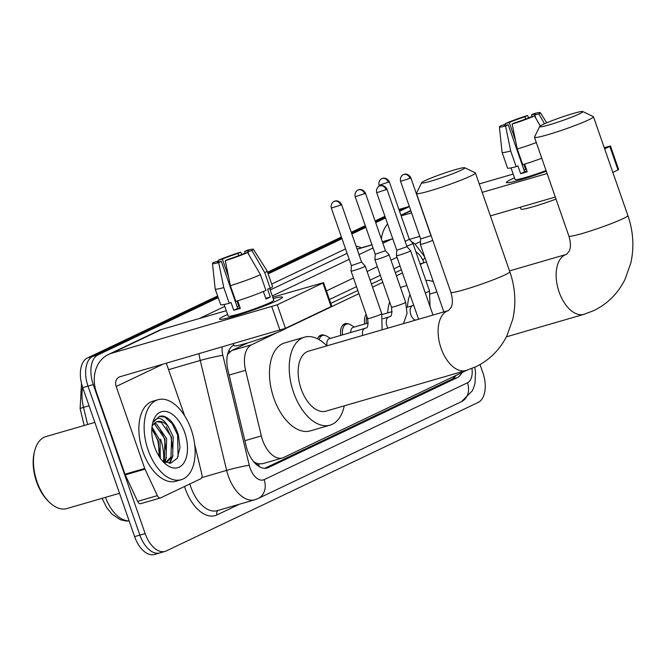 <?xml version="1.0" encoding="UTF-8"?>
<svg xmlns="http://www.w3.org/2000/svg" width="666" height="666" viewBox="0 0 666 666"><rect width="100%" height="100%" fill="white"/><g stroke="black" fill="none" stroke-linecap="round" stroke-linejoin="round"><path stroke-width="1" d="M317.532 338.819A13.328 7.567 -106.2 0 1 321.129 335.031A13.328 7.567 -106.2 0 1 324.567 335.348M340.759 335.406A13.328 7.567 -106.2 0 1 344.996 323.668A13.328 7.567 -106.2 0 1 348.435 323.984M364.627 324.042A13.328 7.567 -106.2 0 1 366.15 314.377M277.897 332.242L251.532 344.797A24.983 14.186 73.8 0 0 245.579 370.296L261.347 435.922A24.983 14.186 73.8 0 0 262.57 440.101A24.983 14.186 73.8 0 0 282.459 457.942A24.983 14.186 73.8 0 0 283.691 457.475L466.841 370.263M255.486 463.669A8.325 4.729 73.8 0 0 258.525 463.952L258.758 463.852A24.983 14.186 -106.2 0 1 253.555 461.546M247.802 342.89L231.743 350.541L227.547 354.487M401.357 269.772L395.313 272.652M381.701 279.129L371.453 284.016M357.833 290.493L330.786 303.38M258.758 463.852L262.67 463.686L282.459 457.942M426.54 262.213A24.983 14.186 73.8 0 0 424.533 262.529A24.983 14.186 73.8 0 0 423.31 263.003L420.279 264.444M402.455 272.927L396.412 275.807M382.8 282.292L372.552 287.171M358.932 293.656L286.505 328.138M233.833 345.046A24.983 14.186 73.8 0 0 227.997 370.487L246.129 445.962A24.983 14.186 73.8 0 0 247.352 450.141A24.983 14.186 73.8 0 0 267.241 467.982A24.983 14.186 73.8 0 0 268.473 467.515L457.142 377.672A24.983 14.186 73.8 0 0 461.996 372.569M480.028 364.568L482.875 372.752A24.983 14.186 -106.2 0 1 478.146 402.43L166.267 550.94A24.983 14.186 -106.2 0 1 165.035 551.406A24.983 14.186 -106.2 0 1 145.146 533.566L93.265 384.573A24.983 14.186 -106.2 0 1 97.994 354.895L218.215 297.652M268.132 273.876L341.999 238.703M351.839 234.016L365.867 227.339M375.699 222.652L385.522 217.982M399.567 211.289L409.382 206.618M160.997 552.472A24.983 14.186 -106.2 0 1 159.773 552.938L154.504 554.47A24.983 14.186 -106.2 0 1 134.615 536.63L82.734 387.629L87.995 386.105A24.983 14.186 -106.2 0 1 92.732 356.418L217.915 296.811L92.732 356.418A24.983 14.186 -106.2 0 0 87.995 386.105L139.885 535.098L87.995 386.105L93.265 384.573M159.773 552.938A24.983 14.186 -106.2 0 1 139.885 535.098A24.983 14.186 -106.2 0 0 159.773 552.938L165.035 551.406M398.984 209.615L404.603 207.909A24.983 14.186 -106.2 0 1 405.835 207.442A24.983 14.186 -106.2 0 0 404.603 207.909L399.275 210.448L404.603 207.909L409.357 206.535M267.84 273.035L341.708 237.862L267.84 273.035M351.54 233.183L365.576 226.498L351.54 233.183M375.408 221.811L385.231 217.141L375.408 221.811M400.008 265.917L393.972 268.789M380.353 275.274L370.105 280.153M356.493 286.638L329.437 299.517M455.96 375.441A24.983 14.186 -106.2 0 1 451.881 379.204L264.76 468.306M163.595 460.397A33.308 18.914 73.8 0 0 160.539 439.144M82.734 387.629A24.983 14.186 -106.2 0 1 87.462 357.95L217.624 295.97M267.549 272.194L341.417 237.021M351.248 232.342L365.284 225.657M375.116 220.979L384.94 216.3M399.342 209.44A24.983 14.186 -106.2 0 1 400.566 208.974L409.324 206.435M277.306 300.524A33.308 2.531 160.8 0 1 244.405 313.062A33.308 2.531 160.8 0 1 219.905 319.347A33.308 2.531 160.8 0 1 224.642 315.809A33.308 2.531 160.8 0 1 227.597 314.469A33.308 2.531 160.8 0 0 224.642 315.809A33.308 2.531 160.8 0 0 219.514 319.122A33.308 2.531 160.8 0 0 242.382 313.719A33.308 2.531 160.8 0 0 277.306 300.524A33.308 2.531 160.8 0 0 282.267 297.627A33.308 2.531 160.8 0 0 273.21 298.576A33.308 2.531 160.8 0 1 282.434 297.211A33.308 2.531 160.8 0 1 277.306 300.524M194.705 444.688A4.162 2.364 73.8 0 1 194.905 445.379L201.89 474.45A4.162 2.364 73.8 0 1 200.899 478.696L160.623 497.877A4.162 2.364 73.8 0 1 160.414 497.96L140.668 503.687A4.162 2.364 -106.2 0 1 137.621 501.381L125.25 474.875A4.162 2.364 -106.2 0 1 124.983 474.209L96.428 392.207A33.308 27.306 64.5 0 1 108.441 354.495A33.308 27.306 64.5 0 1 111.838 353.196L277.256 304.787L285.448 328.313L120.03 376.723A8.325 6.826 -115.5 0 0 119.181 377.048A8.325 6.826 -115.5 0 0 116.175 386.48L144.73 468.473A4.162 2.364 73.8 0 0 144.997 469.139L157.367 495.646A4.162 2.364 73.8 0 0 160.414 497.96M108.441 354.495L158.408 330.694A33.308 27.306 64.5 0 1 161.805 329.404L226.282 310.689M322.918 283.042L323.559 282.634L331.751 306.16L331.11 306.568L322.918 283.042L277.256 304.787M323.559 282.634L272.735 297.211M331.11 306.568L285.448 328.313M166.35 363.278L184.599 415.676M247.594 252.564L243.548 253.738A16.658 1.265 160.8 0 1 227.905 259.432L225.25 260.689A21.653 1.648 160.8 0 0 247.594 252.564L260.464 274.733L265.925 290.418A27.481 2.09 160.8 0 1 235.847 301.357L230.386 285.672L225.25 260.689M221.32 261.338L218.673 262.604A21.653 1.648 160.8 0 1 212.496 263.503A21.653 1.648 160.8 0 1 214.002 262.312L218.048 261.139A16.658 1.265 160.8 0 0 217.224 261.888A16.658 1.265 160.8 0 0 221.32 261.338L237.704 308.391A16.658 1.265 -19.2 0 0 240.11 307.742M218.048 261.139L218.34 261.963M245.205 253.255L244.589 251.482L247.236 250.225A21.653 1.648 160.8 0 1 253.388 249.267L267.083 270.871A27.481 2.09 160.8 0 1 267.099 270.904L272.56 286.588A27.481 2.09 160.8 0 1 270.238 288.361L267.565 289.136L270.296 296.978A24.151 1.84 160.8 0 1 268.431 297.927A24.151 1.84 160.8 0 1 265.992 299.034L263.37 291.508M269.705 288.52L273.784 300.224A24.151 1.84 160.8 0 1 270.071 302.63A24.151 1.84 160.8 0 1 244.747 312.196A24.151 1.84 160.8 0 1 228.172 316.109L224.126 304.504M287.479 327.347A28.313 2.156 160.8 0 1 283.192 329.903A28.313 2.156 160.8 0 1 253.505 341.117A28.313 2.156 160.8 0 1 234.066 345.712L233.408 343.822M218.673 262.604L223.801 287.587L229.262 303.271L231.01 302.439L233.741 310.281A24.151 1.84 160.8 0 0 240.326 308.366L237.687 300.791M229.262 303.271A27.481 2.09 160.8 0 1 220.654 304.662L215.193 288.977A27.481 2.09 160.8 0 1 215.185 288.944A27.481 2.09 160.8 0 0 223.801 287.587M267.099 270.904A27.481 2.09 160.8 0 1 264.777 272.677L251.906 250.516L247.852 251.69L249.001 254.986M270.238 288.361L264.777 272.677M228.605 277.039L222.361 259.091L218.306 260.264L218.548 261.938M218.306 260.264A21.653 1.648 160.8 0 1 240.651 252.131L238.003 253.396L238.786 255.644M241.833 254.445L240.651 252.131M253.388 249.267A21.653 1.648 160.8 0 1 251.906 250.516M222.361 259.091A16.658 1.265 160.8 0 1 238.003 253.396M244.589 251.482A16.658 1.265 160.8 0 1 248.684 250.932A16.658 1.265 160.8 0 1 247.852 251.69M260.464 274.733A27.481 2.09 160.8 0 1 230.386 285.672M236.954 301.015L238.744 306.135A16.658 1.265 -19.2 0 0 237.163 306.826M270.296 296.978L265.734 298.301M237.704 308.391L233.741 310.281M238.744 306.135L237.088 306.618M119.522 493.273L66.85 508.566A37.479 21.279 -106.2 0 1 49.867 502.722L48.843 501.764A35.814 20.338 -106.2 0 1 36.563 481.776A35.814 20.338 -106.2 0 1 34.391 451.964L34.749 450.607A37.479 21.279 -106.2 0 1 45.962 436.58L94.838 422.394M49.867 502.722A37.479 21.279 -106.2 0 1 37.021 481.801A37.479 21.279 -106.2 0 1 34.749 450.607M191.175 429.453A41.642 23.643 -106.2 0 1 181.244 479.695A41.642 23.643 -106.2 0 1 148.102 449.966A41.642 23.643 -106.2 0 1 158.033 399.717A41.642 23.643 -106.2 0 1 191.175 429.453M181.244 479.695L175.982 481.227A41.642 23.643 -106.2 0 1 142.832 451.49A41.642 23.643 -106.2 0 1 152.764 401.248L158.033 399.717M162.371 460.88L170.721 463.186L177.248 458.233L180.003 447.677L178.346 434.848C174.692 423.909 169.489 417.624 162.737 415.975L159.557 416.258L153.371 421.961C157.542 415.984 162.471 417.457 168.165 426.398A20.821 11.822 -106.2 0 0 157.251 421.628A20.821 11.822 -106.2 0 0 152.056 426.54M154.562 446.886A29.146 16.55 -106.2 0 1 152.789 422.627A29.146 16.55 -106.2 0 1 167.607 411.879A29.146 16.55 -106.2 0 1 184.715 432.525A29.146 16.55 -106.2 0 1 183.883 462.895A29.146 16.55 -106.2 0 1 164.552 463.153A29.146 16.55 -106.2 0 1 154.562 446.886M162.979 461.288L164.402 458.924L164.968 439.06L154.77 424.325L153.754 423.917M163.803 461.779L166.05 458.441L166.617 438.586L156.418 423.851L154.479 423.185M159.224 456.618L158.391 440.975L151.848 428.962M160.306 458.225L160.031 440.492L151.99 427.122M154.37 446.312L152.739 440.243M165.651 462.495L170.987 457.009L171.553 437.154L161.355 422.419L156.876 421.745M165.393 462.537L166.483 462.304L172.627 456.535L173.202 436.671L168.165 426.398M164.927 462.346L166.425 457.575M169.905 463.286L173.01 455.661M159.69 453.588L157.842 440.701L153.18 430.486M164.327 462.054L164.927 460.397M166.275 451.673L164.419 438.786L159.765 428.571M169.231 463.32L171.512 458.491M172.852 449.766L171.004 436.879L166.35 426.665M178.097 456.568L177.589 434.965L172.228 423.718L164.943 417.116L159.241 416.358M461.313 170.121A22.902 1.74 -19.2 0 0 464.726 167.74A22.902 1.74 -19.2 0 0 448.318 171.811A22.902 1.74 -19.2 0 0 425.108 180.628A22.902 1.74 -19.2 0 0 421.603 182.759A22.902 1.74 -19.2 0 0 436.513 179.445A22.902 1.74 -19.2 0 0 461.313 170.121M464.726 167.74L475.283 172.802A31.227 2.373 160.8 0 1 475.432 172.944A31.227 2.373 160.8 0 1 470.629 176.049A31.227 2.373 160.8 0 1 437.887 188.42A31.227 2.373 160.8 0 1 416.45 193.481A31.227 2.373 160.8 0 1 416.475 193.282L421.603 182.759M465.942 370.529A31.227 17.732 73.8 0 1 441.075 348.235A31.227 17.732 73.8 0 1 446.994 311.13A31.227 17.732 73.8 0 1 448.526 310.547L308.566 351.165A31.227 17.732 73.8 0 0 301.115 388.852A31.227 17.732 73.8 0 0 325.974 411.155L465.942 370.529L475.757 366.8C489.568 360.031 499.966 349.65 506.959 335.656L512.787 319.222C516.275 303.413 515.293 287.587 509.84 271.753L475.432 172.944M344.247 405.852A45.804 26.007 -106.2 0 1 330.036 425.149A45.804 26.007 -106.2 0 1 293.581 392.44A45.804 26.007 -106.2 0 1 304.504 337.171A45.804 26.007 -106.2 0 1 326.84 345.862M330.036 425.149L310.289 430.885A45.804 26.007 -106.2 0 1 273.826 398.176A45.804 26.007 -106.2 0 1 284.757 342.907L304.504 337.171M579.345 113.911A22.902 1.74 -19.2 0 0 582.758 111.53A22.902 1.74 -19.2 0 0 566.35 115.609A22.902 1.74 -19.2 0 0 543.14 124.425A22.902 1.74 -19.2 0 0 539.635 126.557A22.902 1.74 -19.2 0 0 554.545 123.235A22.902 1.74 -19.2 0 0 579.345 113.911M582.758 111.53L593.314 116.6A31.227 2.373 160.8 0 1 593.464 116.741A31.227 2.373 160.8 0 1 588.661 119.847A31.227 2.373 160.8 0 1 555.919 132.218A31.227 2.373 160.8 0 1 534.482 137.279A31.227 2.373 160.8 0 1 534.507 137.079L539.635 126.557M407.392 307.184A45.804 26.007 -106.2 0 1 409.956 294.489M425.84 280.403A45.804 26.007 -106.2 0 1 433.3 281.626M387.645 312.92A45.804 26.007 -106.2 0 1 389.635 301.914M400.507 287.57A45.804 26.007 -106.2 0 1 402.788 286.696L406.834 285.523M376.715 192.699C375.516 187.704 380.061 185.448 379.503 186.03A5.411 4.437 -115.5 0 1 380.053 185.822A5.411 4.437 64.5 0 1 386.105 189.677L376.715 192.699L396.761 250.258L396.428 255.627A7.492 0.566 -19.2 0 0 396.437 255.644A7.492 0.566 -19.2 0 0 399.633 255.028A7.492 0.566 -19.2 0 0 409.44 251.465A7.492 0.566 -19.2 0 0 410.589 250.716A7.492 0.566 -19.2 0 0 410.581 250.699L432.992 315.051M396.761 250.258L406.976 246.686L410.581 250.699M400.582 181.335C399.384 176.34 403.921 174.084 403.363 174.667A5.411 4.437 -115.5 0 1 403.921 174.459A5.411 4.437 64.5 0 1 409.973 178.313L400.582 181.335L420.629 238.894L420.296 244.264A7.492 0.566 -19.2 0 0 420.296 244.28A7.492 0.566 -19.2 0 0 423.501 243.664A7.492 0.566 -19.2 0 0 432.767 240.343M420.629 238.894L431.127 235.639M362.587 335.489A7.492 4.254 -106.2 0 1 364.285 328.671A7.492 4.254 -106.2 0 1 364.893 328.396L365.817 327.988C367.749 328.147 368.348 325 367.607 318.556L351.057 271.037A7.492 0.566 -19.2 0 0 351.057 271.037A7.492 0.566 -19.2 0 0 354.262 270.413A7.492 0.566 -19.2 0 0 361.588 267.907A7.492 0.566 -19.2 0 0 365.218 266.109A7.492 0.566 -19.2 0 0 365.201 266.092L381.76 313.628L382.101 329.828M331.343 208.083C330.136 203.088 334.682 200.832 334.124 201.415A5.411 4.437 -115.5 0 1 334.673 201.207A5.411 4.437 64.5 0 1 340.734 205.061L331.343 208.083L351.382 265.642L361.605 262.071L365.201 266.092M327.039 345.804A7.492 4.254 -106.2 0 1 329.337 338.719L364.893 328.396M319.072 339.652A12.496 7.093 -106.2 0 1 322.677 335.448A12.496 7.093 -106.2 0 1 326.706 336.155L330.478 338.386M387.903 328.147A7.492 4.254 -106.2 0 1 386.971 326.082A7.492 4.254 -106.2 0 1 388.145 317.307A7.492 4.254 -106.2 0 1 388.753 317.033L389.677 316.625C391.616 316.775 392.216 313.636 391.475 307.192L374.925 259.673A7.492 0.566 -19.2 0 0 374.925 259.673A7.492 0.566 -19.2 0 0 378.122 259.049A7.492 0.566 -19.2 0 0 385.447 256.535A7.492 0.566 -19.2 0 0 389.077 254.737A7.492 0.566 -19.2 0 0 389.069 254.728L405.627 302.264L407.026 313.336L403.479 323.626M355.203 196.72C354.004 191.725 358.549 189.469 357.992 190.051A5.411 4.437 -115.5 0 1 358.541 189.843A5.411 4.437 64.5 0 1 364.593 193.698L355.203 196.72L375.249 254.279L385.464 250.707M350.707 332.517A7.492 4.254 -106.2 0 1 353.205 327.356L368.256 322.985M342.549 334.881A12.496 7.093 -106.2 0 1 346.545 324.084A12.496 7.093 -106.2 0 1 350.574 324.792L354.345 327.023M405.095 241.267L409.332 239.344L412.937 243.365A7.492 0.566 -19.2 0 1 412.945 243.373A7.492 0.566 -19.2 0 1 406.784 246.12M366.408 323.518A12.496 7.093 -106.2 0 1 366.916 316.583M546.295 171.22A33.308 2.531 160.8 0 1 506.793 182.734A33.308 2.531 160.8 0 1 511.538 179.196A33.308 2.531 160.8 0 1 514.485 177.855A33.308 2.531 160.8 0 0 511.538 179.196A33.308 2.531 160.8 0 0 506.41 182.509A33.308 2.531 160.8 0 0 546.295 171.22M381.377 238.961A33.308 27.306 64.5 0 1 387.587 223.918M401.165 215.876L411.563 212.862M482.192 192.357L547.102 173.526M609.815 146.428L610.456 146.02L618.647 169.539L618.006 169.955L609.815 146.428L604.661 148.884M610.456 146.02L604.228 147.652M479.254 183.924L513.178 174.076M618.006 169.955L612.853 172.411M555.294 197.053L490.384 215.884M419.755 236.388L409.382 239.402M534.49 115.951L530.444 117.124A16.658 1.265 160.8 0 1 514.793 122.819L512.146 124.076A21.653 1.648 160.8 0 0 534.49 115.951L540.301 125.949M508.216 124.725L505.561 125.991A21.653 1.648 160.8 0 1 499.392 126.89A21.653 1.648 160.8 0 1 500.899 125.699L504.945 124.525A16.658 1.265 160.8 0 0 504.12 125.275A16.658 1.265 160.8 0 0 508.216 124.725L524.6 171.778A16.658 1.265 -19.2 0 0 526.997 171.129M504.945 124.525L505.236 125.35M505.561 125.991L510.697 150.974L516.158 166.658L517.907 165.826L520.637 173.668A24.151 1.84 160.8 0 0 527.214 171.753L524.575 164.177M516.158 166.658A27.481 2.09 160.8 0 1 507.55 168.048L502.089 152.364A27.481 2.09 160.8 0 1 502.081 152.331A27.481 2.09 160.8 0 0 510.697 150.974M515.501 140.426L509.249 122.477L505.203 123.651L505.436 125.325M505.203 123.651A21.653 1.648 160.8 0 1 527.547 115.518L524.9 116.783L525.682 119.031M528.729 117.832L527.547 115.518M532.101 116.642L531.476 114.868L534.132 113.611A21.653 1.648 160.8 0 1 540.284 112.654A21.653 1.648 160.8 0 1 538.794 113.903L534.748 115.076L535.897 118.373M544.538 123.776L538.794 113.903M509.249 122.477A16.658 1.265 160.8 0 1 524.9 116.783M531.476 114.868A16.658 1.265 160.8 0 1 535.572 114.319A16.658 1.265 160.8 0 1 534.748 115.076M556.002 199.084A28.313 2.156 160.8 0 1 520.962 209.099L520.304 207.201M546.062 170.538A24.151 1.84 160.8 0 1 515.059 179.495L511.022 167.89M541.774 158.242A27.481 2.09 160.8 0 1 522.743 164.743L517.282 149.059L512.146 124.076M536.313 142.557A27.481 2.09 160.8 0 1 517.282 149.059M523.851 164.402L525.64 169.522A16.658 1.265 -19.2 0 0 524.05 170.213M524.6 171.778L520.637 173.668M525.64 169.522L523.984 170.005M244.863 440.709L261.347 435.922M258.525 463.952A24.983 20.48 64.5 0 1 259.324 466.65M229.029 350.233A24.983 20.48 64.5 0 1 229.737 351.873M453.438 376.648A24.983 20.48 64.5 0 1 453.638 378.08M229.096 375.083L245.579 370.296M231.743 350.541L251.532 344.797M420.104 263.927L423.31 263.003M265.95 468.248L268.473 467.515M222.161 347.086A16.658 9.457 73.8 0 0 222.844 355.336L249.259 465.259A16.658 9.457 73.8 0 0 250.075 468.048A16.658 9.457 73.8 0 0 264.152 479.628L467.474 382.808A16.658 9.457 73.8 0 0 471.953 368.465M264.152 479.628A16.658 13.653 -115.5 0 1 258.142 498.484L254.803 499.758A33.308 18.914 -106.2 0 1 228.288 475.974A33.308 18.914 -106.2 0 1 226.656 470.396L201.815 477.614M239.41 504.229L216.991 514.901A4.162 3.413 64.5 0 1 218.115 510.406M216.991 514.901A37.479 21.279 -106.2 0 1 185.323 488.844A37.479 21.279 -106.2 0 1 184.549 486.488M189.843 483.966A33.308 18.914 73.8 0 0 190.767 486.863A33.308 18.914 73.8 0 0 217.282 510.647L254.803 499.758M199.392 318.498L224.783 306.402M271.686 284.074L345.554 248.893M356.077 246.204A37.479 21.279 -106.2 0 1 361.338 247.852M97.994 354.895L87.462 357.95M145.146 533.566L134.615 536.63M249.259 465.259A16.658 1.124 166.5 0 0 226.656 470.396L200.241 360.473L168.573 369.663M222.844 355.336A16.658 1.124 166.5 0 0 200.241 360.473A33.308 18.914 -106.2 0 1 199.051 353.788M382.883 243.281L391.15 239.344L382.401 241.883M371.986 244.905L357.126 249.217M392.84 238.986A16.658 13.653 -115.5 0 0 391.15 239.344A33.308 18.914 -106.2 0 1 392.749 238.736L382.351 241.75M272.294 295.945L349.184 259.324M359.016 254.645L373.052 247.96M347.103 253.338L270.205 289.96M423.976 262.695L422.777 260.123A16.658 9.457 73.8 0 0 415.867 251.781M397.003 257.292L390.967 260.165M377.356 266.65L367.099 271.528M353.488 278.013L326.44 290.892M424.766 257.126A16.658 3.621 155 0 1 422.777 260.123M474.808 367.241L475.532 372.152L475.025 382.992L474.025 386.821L472.435 390.676L461.471 401.673A16.658 13.653 -115.5 0 0 467.474 382.808M451.881 379.204L457.142 377.672M82.642 387.371A33.308 18.914 73.8 0 0 83.508 407.376A8.325 0.558 166.5 0 0 80.128 408.666L81.493 383.408M89.044 405.769L83.508 407.376L87.621 424.492M105.503 497.344A33.308 18.914 73.8 0 0 129.121 520.837M161.805 329.404L111.838 353.196M162.612 364.369L116.175 386.48M124.983 474.209L144.73 468.473M280.003 330.294L271.811 306.768M144.997 469.139L125.25 474.875M137.621 501.381L157.367 495.646M160.414 457.875A33.308 18.914 -106.2 0 1 160.414 458.383M448.526 310.547L451.357 307.084L452.031 304.72C452.014 304.354 453.404 300.907 450.857 292.291A31.227 2.373 -19.2 0 0 472.294 287.229A31.227 2.373 -19.2 0 0 505.036 274.858A31.227 2.373 -19.2 0 0 509.84 271.753M509.54 270.895L566.558 254.345A31.227 17.732 73.8 0 0 565.026 254.928A31.227 17.732 73.8 0 0 559.107 292.024A31.227 17.732 73.8 0 0 583.965 314.327L593.789 310.589C607.592 303.829 617.998 293.448 624.991 279.454L630.819 263.02C634.307 247.203 633.324 231.385 627.872 215.551L593.464 116.741M566.558 254.345L569.388 250.882L570.063 248.518C570.046 248.152 571.436 244.705 568.889 236.089A31.227 2.373 -19.2 0 0 590.326 231.019A31.227 2.373 -19.2 0 0 623.068 218.656A31.227 2.373 -19.2 0 0 627.872 215.551M386.105 189.677L386.938 189.136L406.984 246.695M409.973 178.313L410.805 177.772L430.852 235.331M367.607 318.556A7.492 0.566 -19.2 0 0 370.804 317.94A7.492 0.566 -19.2 0 0 380.844 314.26A7.492 0.566 -19.2 0 0 381.76 313.628M340.734 205.061L341.566 204.52L361.613 262.088M391.475 307.192A7.492 0.566 -19.2 0 0 394.672 306.576A7.492 0.566 -19.2 0 0 404.703 302.897A7.492 0.566 -19.2 0 0 405.627 302.264M364.593 193.698L365.426 193.157L385.472 250.724L389.069 254.728M388.461 182.334A5.411 4.437 64.5 0 0 382.409 178.48A5.411 4.437 -115.5 0 0 381.851 178.688C382.409 178.105 377.872 180.361 379.071 185.356L389.294 181.793L409.34 239.36M415.576 320.113A7.492 4.254 -106.2 0 1 410.83 314.718A7.492 4.254 -106.2 0 1 412.013 305.944A7.492 4.254 -106.2 0 1 412.62 305.669L413.678 305.17M425.291 292.923A7.492 0.566 -19.2 0 0 428.571 291.533A7.492 0.566 -19.2 0 0 429.495 290.9L430.02 306.51M410.847 210.814L401.032 215.493M420.462 241.583L415.176 244.097M420.063 263.828L424.533 262.529M371.936 244.772L357.084 249.084M424.667 256.826L414.818 243.806L410.914 241.117M258.142 498.484L461.471 401.673M84.174 425.491L80.128 408.666M102.064 498.343L106.677 507.625L111.921 514.11L120.305 519.721L126.032 521.028L129.154 520.945M212.496 263.503L215.185 288.944M166.483 462.304L165.509 462.587M450.857 292.291L416.45 193.481M506.351 336.854L583.965 314.327M568.889 236.089L534.482 137.279M430.344 293.881L436.904 291.974M418.581 319.239L396.437 255.644M386.938 189.136C384.315 184.291 379.936 185.631 380.844 185.589L379.503 186.03M443.847 311.904L420.296 244.28M410.805 177.772C408.183 172.927 403.804 174.267 404.712 174.226L403.363 174.667M351.382 265.642L351.057 271.012M322.677 335.448L318.839 336.563M341.566 204.52C338.944 199.683 334.565 201.015 335.473 200.982L334.124 201.415M375.249 254.27L374.916 259.648M383 318.706L388.753 317.033M346.545 324.084L342.699 325.199M365.426 193.157C362.804 188.32 358.425 189.652 359.332 189.619L357.992 190.051M382.059 314.543L392.124 311.621M406.868 307.342L412.62 305.669M429.495 290.9L412.945 243.373M379.071 185.356L379.337 186.114M389.294 181.793C386.671 176.956 382.292 178.288 383.2 178.255L381.851 178.688M410.747 210.539L400.932 215.21M499.392 126.89L502.081 152.331M540.284 112.654L546.728 122.819"/></g></svg>
